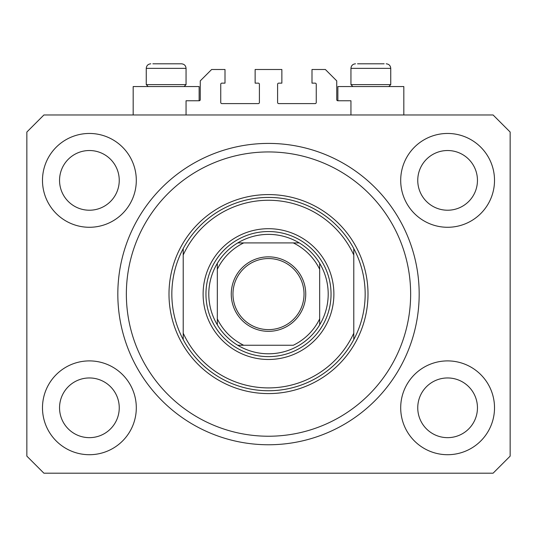<?xml version="1.0" encoding="UTF-8"?>
<svg xmlns="http://www.w3.org/2000/svg" width="537" height="537" viewBox="0 0 537 537"><rect width="100%" height="100%" fill="white"/><g stroke="black" fill="none" stroke-linecap="round" stroke-linejoin="round"><path stroke-width="0.81" d="M350.943 114.978L350.943 100.768L337.867 100.768A1.134 1.134 0 0 1 336.733 99.627L336.733 80.865L325.362 69.495L311.997 69.495L311.997 83.141L315.125 83.141A1.134 1.134 0 0 1 316.259 84.275L316.259 102.473A1.134 1.134 0 0 1 315.125 103.607L278.737 103.607A1.134 1.134 0 0 1 277.595 102.473L277.595 84.275A1.134 1.134 0 0 1 278.737 83.141L281.865 83.141L281.865 69.495L255.135 69.495L255.135 83.141L258.263 83.141A1.134 1.134 0 0 1 259.405 84.275L259.405 102.473A1.134 1.134 0 0 1 258.263 103.607L221.875 103.607A1.134 1.134 0 0 1 220.741 102.473L220.741 84.275A1.134 1.134 0 0 1 221.875 83.141L225.003 83.141L225.003 69.495L211.638 69.495L200.267 80.865L200.267 99.627A1.134 1.134 0 0 1 199.133 100.768L186.057 100.768L186.057 114.978M42.483 407.805A46.907 46.907 0 0 0 89.397 454.711A46.907 46.907 0 0 0 136.304 407.805A46.907 46.907 0 0 0 89.397 360.898A46.907 46.907 0 0 0 42.483 407.805M400.696 407.805A46.907 46.907 0 0 0 447.603 454.711A46.907 46.907 0 0 0 494.517 407.805A46.907 46.907 0 0 0 447.603 360.898A46.907 46.907 0 0 0 400.696 407.805M400.696 180.372A46.907 46.907 0 0 0 447.603 227.279A46.907 46.907 0 0 0 494.517 180.372A46.907 46.907 0 0 0 447.603 133.458A46.907 46.907 0 0 0 400.696 180.372M42.483 180.372A46.907 46.907 0 0 0 89.397 227.279A46.907 46.907 0 0 0 136.304 180.372A46.907 46.907 0 0 0 89.397 133.458A46.907 46.907 0 0 0 42.483 180.372M403.824 114.978L403.824 86.551L337.867 86.551L337.867 100.768M133.176 114.978L133.176 86.551L199.133 86.551L199.133 100.768M117.825 294.088A150.675 150.675 0 0 0 268.5 444.764A150.675 150.675 0 0 0 419.175 294.088A150.675 150.675 0 0 0 268.5 143.413A150.675 150.675 0 0 0 117.825 294.088M59.547 180.372A29.85 29.85 0 0 0 89.397 210.222A29.85 29.85 0 0 0 119.248 180.372A29.85 29.85 0 0 0 89.397 150.521A29.85 29.85 0 0 0 59.547 180.372M417.752 180.372A29.85 29.85 0 0 0 447.603 210.222A29.85 29.85 0 0 0 477.453 180.372A29.85 29.85 0 0 0 447.603 150.521A29.85 29.85 0 0 0 417.752 180.372M417.752 407.805A29.85 29.85 0 0 0 447.603 437.655A29.85 29.85 0 0 0 477.453 407.805A29.85 29.85 0 0 0 447.603 377.954A29.85 29.85 0 0 0 417.752 407.805M59.547 407.805A29.85 29.85 0 0 0 89.397 437.655A29.85 29.85 0 0 0 119.248 407.805A29.85 29.85 0 0 0 89.397 377.954A29.85 29.85 0 0 0 59.547 407.805M43.906 473.191L493.094 473.191L510.15 456.135L510.15 132.042L493.094 114.978L43.906 114.978L26.85 132.042L26.85 456.135L43.906 473.191M148.185 86.551L146.252 84.618L186.057 84.618L186.057 68.36C185.789 65.595 184.272 64.078 181.506 63.809L152.857 63.809M384.143 63.809L357.548 63.809M388.083 84.618L390.748 84.618L390.748 68.36L350.943 68.36C351.211 65.595 352.728 64.078 355.494 63.809C352.728 64.078 351.211 65.595 350.943 68.36L350.943 84.618L388.083 84.618M375.819 63.809L365.872 63.809M161.181 63.809L156.207 63.809M333.886 294.088A65.386 65.386 0 0 1 268.5 359.475A65.386 65.386 0 0 1 203.114 294.088A65.386 65.386 0 0 1 268.5 228.702A65.386 65.386 0 0 1 333.886 294.088M410.644 294.088A142.144 142.144 0 0 0 268.5 151.937A142.144 142.144 0 0 0 126.356 294.088A142.144 142.144 0 0 0 268.5 436.232A142.144 142.144 0 0 0 410.644 294.088M365.16 294.088A96.66 96.66 0 0 0 353.789 248.597L353.789 255.001A93.814 93.814 0 0 0 183.211 255.001L183.211 333.168A93.814 93.814 0 0 0 353.789 333.168L353.789 339.572A96.66 96.66 0 0 0 365.16 294.088M183.211 248.597A96.66 96.66 0 0 0 268.5 390.748A96.66 96.66 0 0 0 353.789 339.572L353.789 248.597A96.66 96.66 0 0 0 183.211 248.597L183.211 255.001L183.211 248.597M183.211 333.168L183.211 339.572L183.211 333.168M305.741 294.088A37.241 37.241 0 0 1 268.5 331.329A37.241 37.241 0 0 1 231.259 294.088A37.241 37.241 0 0 1 268.5 256.847A37.241 37.241 0 0 1 305.741 294.088M232.964 294.088A35.536 35.536 0 0 0 268.5 329.624A35.536 35.536 0 0 0 304.036 294.088A35.536 35.536 0 0 0 268.5 258.552A35.536 35.536 0 0 0 232.964 294.088M328.201 294.088A59.701 59.701 0 0 0 319.676 263.338L319.676 269.305L319.676 263.338A59.701 59.701 0 0 0 237.75 242.912L243.717 242.912L237.75 242.912A59.701 59.701 0 0 0 217.324 324.838L217.324 318.871L217.324 324.838A59.701 59.701 0 0 0 237.75 345.257L293.283 345.257A56.862 56.862 0 0 0 319.676 318.871L319.676 269.305A56.862 56.862 0 0 0 293.283 242.912L243.717 242.912A56.862 56.862 0 0 0 217.324 269.305L217.324 318.871A56.862 56.862 0 0 0 243.717 345.257L237.75 345.257A59.701 59.701 0 0 0 319.676 324.838L319.676 318.871L319.676 324.838A59.701 59.701 0 0 0 328.201 294.088M205.953 294.088A62.547 62.547 0 0 1 268.5 231.541A62.547 62.547 0 0 1 331.047 294.088A62.547 62.547 0 0 1 268.5 356.628A62.547 62.547 0 0 1 205.953 294.088M217.324 263.338L217.324 269.305L217.324 263.338A59.701 59.701 0 0 1 237.75 242.912M299.25 242.912L293.283 242.912L299.25 242.912A59.701 59.701 0 0 1 319.676 263.338M181.506 63.809C184.272 64.078 185.789 65.595 186.057 68.36L146.252 68.36C146.52 65.595 148.037 64.078 150.803 63.809C148.037 64.078 146.52 65.595 146.252 68.36L146.252 84.618M368.006 294.088A99.506 99.506 0 0 1 268.5 393.587A99.506 99.506 0 0 1 168.994 294.088A99.506 99.506 0 0 1 268.5 194.582A99.506 99.506 0 0 1 368.006 294.088M319.676 324.838A59.701 59.701 0 0 1 299.25 345.257M237.75 345.257A59.701 59.701 0 0 1 217.324 324.838M390.748 68.36C390.48 65.595 388.963 64.078 386.197 63.809C388.963 64.078 390.48 65.595 390.748 68.36M388.815 86.551L390.748 84.618M352.876 86.551L350.943 84.618M184.124 86.551L186.057 84.618"/></g></svg>
